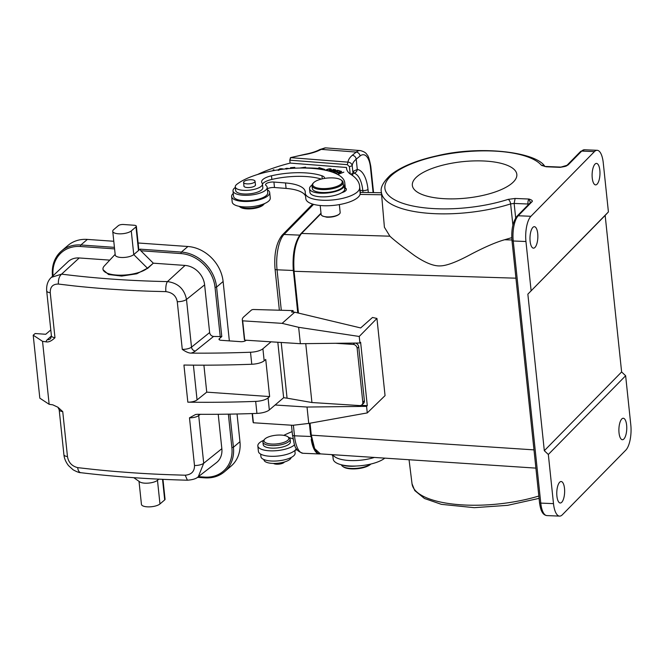 <?xml version="1.0" encoding="UTF-8"?>
<svg xmlns="http://www.w3.org/2000/svg" width="664" height="664" viewBox="0 0 664 664"><rect width="100%" height="100%" fill="white"/><g stroke="black" fill="none" stroke-linecap="round" stroke-linejoin="round"><path stroke-width="1" d="M282.117 323.36L242.684 320.837A18.75 6.532 174 0 1 242.31 319.774A18.75 6.532 174 0 1 243.904 316.728L251.382 310.105A1.95 0.681 174 0 1 253.772 309.507L293.073 310.594L291.496 311.989L294.733 312.196L282.117 323.36L298.642 327.31L300.369 343.695L359.921 343.014L359.232 336.465L298.642 327.31M359.232 336.465L376.944 318.446L385.054 395.628L367.267 412.917L366.578 406.36L367.292 405.654L360.627 342.317L359.921 343.014M242.31 319.774L244.335 339.072A18.75 6.532 -6 0 0 244.717 340.134L300.369 343.695M294.733 312.196L360.668 327.941L372.504 317.467L376.944 318.446M515.936 278.183L294.077 271.294C292.94 254.088 295.43 241.472 301.564 233.454L389.909 236.193C393.652 239.779 401.82 246.211 414.427 255.507C425.176 262.828 433.824 266.289 440.365 265.899C446.789 265.758 457.156 261.799 471.465 254.022C485.152 246.883 496.199 242.128 504.607 239.754L511.77 237.654M528.893 204.105A3.909 1.303 -5.6 0 0 527.963 204.014L514.135 203.441L515.131 198.461L508.126 199.374A3.909 1.884 -107.8 0 1 510.624 203.898A84.037 29.291 174 0 1 435.26 213.7A84.037 29.291 174 0 1 384.29 198.652A84.037 29.291 174 0 1 381.368 192.045L384.406 227.246L389.909 236.193M320.197 205.5L321.135 214.464A9.57 3.337 -6 0 0 321.949 215.617A9.57 3.337 -6 0 0 326.505 216.862A9.57 3.337 -6 0 0 339.229 214.132A9.57 3.337 -6 0 0 339.619 213.767L338.889 214.489C335.992 216.431 331.967 217.335 326.821 217.203L322.654 216.115M342.126 192.618L342.591 192.411M310.652 434.696L313.914 448.15C319.21 456.052 318.894 452.84 320.372 453.869L314.636 448.557L311.3 435.169L533.981 449.877M535.898 468.12L320.338 453.877A27.34 9.968 -87.6 0 1 319.376 453.96A27.34 9.968 -87.6 0 1 311.208 439.319M566.99 165.303A1.95 1.685 44.5 0 1 566.998 165.303A1.95 1.685 44.5 0 1 568.193 164.855C565.545 166.324 567.313 166.1 560.076 167.353A3.909 1.428 -87.6 0 1 560.615 167.087L546.787 166.515A3.909 1.428 92.4 0 0 546.24 166.772L541.509 165.377A3.909 3.561 -39.9 0 1 544.521 166.141M562.308 514.808L625.812 450.126A19.53 7.121 -87.6 0 0 630.8 424.894L625.637 375.749L621.62 371.956L605.161 215.418L608.415 211.924L527.855 294.152L544.314 450.698L548.331 454.483L553.494 503.636A19.53 7.121 -87.6 0 0 559.586 516.111A19.53 7.121 -87.6 0 0 562.308 514.808M594.438 151.608L581.722 151.077A1.95 1.685 -135.5 0 0 580.519 151.533L584.444 149.773L597.16 150.296A19.53 7.121 -87.6 0 0 594.438 151.608L530.934 216.281A19.53 7.121 -87.6 0 0 525.946 241.513L531.109 290.666M515.131 198.461L528.967 199.034C532.171 200.055 533.101 201.034 531.739 201.98A1.95 1.685 -135.5 0 0 530.528 202.445L530.395 202.918M513.455 181.903A52.531 18.31 -6 0 0 516.824 174.383A52.531 18.31 -6 0 0 473.083 160.937A52.531 18.31 -6 0 0 415.714 177.844A52.531 18.31 -6 0 0 412.344 185.364A52.531 18.31 -6 0 0 456.093 198.81A52.531 18.31 -6 0 0 513.455 181.903M528.054 204.968L527.963 204.014A3.909 1.428 -87.6 0 1 528.967 199.034L530.37 202.603M537.716 233.554A10.74 3.918 92.4 0 0 534.362 226.69A10.74 3.918 92.4 0 0 530.121 241.289A10.74 3.918 92.4 0 0 533.474 248.153A10.74 3.918 92.4 0 0 537.716 233.554M597.16 150.296A19.53 7.121 -87.6 0 1 603.252 162.78L608.415 211.924M599.833 170.283A10.74 3.918 92.4 0 0 596.488 163.419A10.74 3.918 92.4 0 0 592.246 178.018A10.74 3.918 92.4 0 0 595.591 184.882A10.74 3.918 92.4 0 0 599.833 170.283M548.331 454.483L625.637 375.749M626.625 425.118A10.74 3.918 92.4 0 0 623.272 418.254A10.74 3.918 92.4 0 0 619.031 432.853A10.74 3.918 92.4 0 0 622.375 439.717A10.74 3.918 92.4 0 0 626.625 425.118M556.905 496.124A10.74 3.918 92.4 0 0 560.258 502.988A10.74 3.918 92.4 0 0 564.5 488.397A10.74 3.918 92.4 0 0 561.146 481.524A10.74 3.918 92.4 0 0 556.905 496.124M544.314 450.698L621.62 371.956M527.855 294.152L605.161 215.418M546.24 166.772L560.076 167.353L566.998 165.303L580.519 151.533M260.661 454.11L260.927 456.649A17.181 5.993 -6 0 0 270.58 460.957A17.181 5.993 -6 0 0 295.115 453.055L294.841 450.516M331.784 454.632A35.151 12.251 174 0 1 332.913 456.434M332.73 454.699L333.187 459.023A27.34 9.528 -6 0 0 348.534 465.879A27.34 9.528 -6 0 0 384.796 458.135M373.566 192.61L370.827 166.589A3.909 1.361 174 0 1 370.446 167.27A19.53 8.566 -85.5 0 0 360.071 156.007L356.211 159.169L357.29 169.436L353.572 171.154A3.909 3.594 -156.3 0 1 353.306 172.856L352.991 173.013M326.016 147.898L325.028 147.889A3.909 3.503 87.1 0 1 325.435 147.889L321.252 149.367A3.909 2.789 -118.2 0 0 319.791 149.566C316.097 151.533 311.225 153.102 305.174 154.264A3.909 0.813 79.5 0 1 305.506 154.463A30.071 10.483 -6 0 0 321.252 149.367L356.194 152.089A23.431 10.275 -85.5 0 1 360.311 150.57L326.016 147.898A23.431 10.275 94.5 0 0 325.435 147.889M352.518 175.52L353.007 173.412L352.211 165.759A44.911 15.654 -6 0 1 352.999 163.02A44.911 15.654 -6 0 1 356.211 159.169C355.771 156.945 354.476 155.642 352.31 155.276L356.194 152.089A3.909 3.237 -129.4 0 1 360.071 156.007M289.786 160.173L347.305 164.655L349.422 166.623L352.211 165.759C351.762 163.576 350.351 162.365 347.961 162.14L290.475 157.634L289.786 160.173L290.102 163.112M353.24 173.03L353.422 173.055C355.58 172.989 356.867 171.785 357.29 169.436A31.241 13.703 94.5 0 1 367.997 189.447L368.321 192.518M305.174 154.264L290.475 157.634M349.422 166.623L350.194 173.968M257.582 174.491A101.542 35.391 174 0 1 290.193 163.087L346.492 167.477L346.666 169.179M305.506 154.463A102.712 35.806 174 0 0 290.633 157.667L289.977 160.182M347.305 164.655L347.961 162.14A48.821 17.015 -6 0 1 348.799 159.476A48.821 17.015 -6 0 1 352.31 155.276M267.335 188.767A5.86 2.042 174 0 1 274.489 187.514L286.093 188.418A35.151 12.251 174 0 1 305.556 196.137M305.257 193.265L305.83 198.727A27.34 9.528 -6 0 0 321.177 205.583A27.34 9.528 -6 0 0 360.212 193.672A89.823 31.308 -6 0 0 360.195 191.514L359.622 186.061A89.823 31.308 174 0 1 359.639 188.211A27.34 9.528 174 0 1 320.604 200.121A27.34 9.528 174 0 1 305.257 193.265A27.34 9.528 174 0 1 305.249 192.618A35.151 12.251 -6 0 0 305.249 191.772A35.151 12.251 -6 0 0 285.52 182.957L273.917 182.052A5.86 2.042 -6 0 0 265.55 184.75A5.86 2.042 -6 0 0 265.965 185.397A17.181 5.993 174 0 1 267.177 187.298A17.181 5.993 174 0 1 265.484 190.302A17.181 5.993 174 0 1 242.642 195.199A17.181 5.993 174 0 1 232.998 190.892A17.181 5.993 174 0 1 235.338 187.414M267.443 189.846A19.14 6.673 174 0 1 269.692 192.56A19.14 6.673 174 0 1 267.808 195.897A19.14 6.673 174 0 1 246.751 201.482A19.14 6.673 174 0 1 231.628 196.561A19.14 6.673 174 0 1 233.263 193.44M231.628 196.561L232.201 202.022A19.14 6.673 -6 0 0 247.323 206.944A19.14 6.673 -6 0 0 268.38 201.358A19.14 6.673 -6 0 0 270.265 198.021L269.692 192.56M232.998 190.892L233.57 196.353A17.181 5.993 -6 0 0 243.215 200.661A17.181 5.993 -6 0 0 267.75 192.759L267.177 187.298M346.492 167.477A50.771 17.696 -6 0 0 346.517 168.332A50.771 17.696 -6 0 0 349.878 173.785A89.823 31.308 174 0 1 359.622 186.061M274.332 170.482L273.908 169.793L273.136 169.918L273.576 170.623M335.776 173.329L340.424 171.843L338.017 174.068L338.482 174.217L343.844 172.142L339.196 173.628L341.603 171.403L341.138 171.254L335.776 173.329M322.023 169.569L324.895 169.486L319.093 167.602L318.139 168.382A67.761 23.622 -6 0 0 305.091 167.934L305.623 167.137L299.796 168.042M334.548 172.989L335.893 172.93L333.594 172.316L335.295 171.578L337.951 171.876L335.876 171.32L337.403 170.648L340.209 170.98L337.503 170.258L332.805 172.316M268.463 171.644L267.675 171.818M291.181 168.415L291.255 167.926L294.799 167.369L290.517 167.685L290.4 168.473M330.166 171.453L332.407 171.08C335.029 171.08 336.117 170.673 335.669 169.868L333.577 169.386L329.684 171.304M286.906 169.046C284.947 168.913 284.906 168.664 286.79 168.291L289.023 168.515L284.731 168.996M283.437 169.146L283.213 169.005C280.349 168.399 278.664 168.855 278.166 170.382M328.854 171.071L331.444 169.71C331.27 168.448 329.593 168.448 326.414 169.718L325.617 170.349M262.471 184.044A15.621 5.445 174 0 1 271.858 179.429A44.521 15.521 174 0 1 307.341 176.632A44.521 15.521 174 0 1 321.326 179.081M309.548 188.709L309.93 192.344A17.571 6.125 -6 0 0 319.791 196.751A17.571 6.125 -6 0 0 335.876 195.116A17.571 6.125 -6 0 0 341.636 192.776A9.761 3.403 -6 0 0 346.376 189.273A9.761 3.403 -6 0 0 345.156 187.854A57.411 20.011 -6 0 0 345.147 186.451L344.765 182.808A57.411 20.011 174 0 1 344.384 186.011A17.571 6.125 174 0 1 319.409 193.116A17.571 6.125 174 0 1 309.548 188.709A17.571 6.125 174 0 1 312.03 185.082M235.28 186.874L235.662 190.51A13.67 4.764 -6 0 0 243.331 193.938A13.67 4.764 -6 0 0 261.384 190.136A13.67 4.764 -6 0 0 262.844 187.655L262.463 184.011A13.67 4.764 174 0 1 242.949 190.302A13.67 4.764 174 0 1 235.28 186.874A13.67 4.764 174 0 1 236.749 184.393A57.411 20.011 174 0 1 312.545 168.415A57.411 20.011 174 0 1 344.765 182.808M273.908 169.793L273.983 170.548M341.138 171.254L341.188 171.785M340.424 171.843L340.483 172.441M318.139 168.382L318.205 168.996M319.093 167.602L318.745 169.071M319.21 168.689L321.816 169.536M337.503 170.258L337.544 170.69M335.876 171.32L335.918 171.744M290.517 167.685L290.6 168.457M331.958 170.98L333.569 169.768L335.054 170.125L335.254 171.32M335.054 170.125C334.905 170.847 333.859 171.005 331.917 170.582M278.971 170.274L279.295 169.436L282.59 169.245M326.265 170.424L328.771 169.129L330.821 169.453L328.298 170.922M324.538 178.417A11.72 4.084 -6 0 0 324.563 177.969A11.72 4.084 -6 0 0 321.924 175.761A44.521 15.521 -6 0 0 306.959 172.989A44.521 15.521 -6 0 0 271.476 175.786A15.621 5.445 -6 0 0 261.624 181.986A15.621 5.445 -6 0 0 262.072 183.065A13.67 4.764 174 0 1 262.463 184.011M341.636 192.776A17.571 6.125 -6 0 0 344.765 189.655A57.411 20.011 -6 0 0 345.156 187.854M339.619 213.767A9.57 3.337 -6 0 0 340.167 212.455L339.346 204.603M243.937 185.688A5.86 2.042 -6 0 0 243.879 186.069A5.86 2.042 -6 0 0 247.166 187.538A5.86 2.042 -6 0 0 255.532 184.849A5.86 2.042 -6 0 0 255.399 184.484M312.014 185.605L312.321 188.518A15.621 5.445 -6 0 0 321.094 192.435A15.621 5.445 -6 0 0 343.396 185.248L343.089 182.334A15.621 5.445 174 0 1 341.553 185.065A15.621 5.445 174 0 1 320.787 189.522A15.621 5.445 174 0 1 312.014 185.605A15.621 5.445 174 0 1 312.918 183.471L313.574 182.766A14.84 5.171 174 0 1 314.18 182.21A14.84 5.171 174 0 1 333.909 177.969A14.84 5.171 174 0 1 340.981 179.886A14.84 5.171 174 0 1 340.773 184.277A14.84 5.171 174 0 1 321.044 188.518A14.84 5.171 174 0 1 313.574 182.766M255.051 181.405A5.76 2.009 174 0 1 249.266 183.837A5.76 2.009 174 0 1 243.597 182.417A5.76 2.009 174 0 1 243.597 182.226A5.76 2.009 174 0 1 249.382 179.795A5.76 2.009 174 0 1 255.051 181.214A5.76 2.009 174 0 1 255.051 181.405M340.981 179.886L341.761 180.442A15.621 5.445 174 0 1 343.089 182.334M239.015 206.288A13.67 4.764 -6 0 0 239.148 206.388A13.67 4.764 -6 0 0 250.801 208.147A13.67 4.764 -6 0 0 264.388 203.732A13.67 4.764 -6 0 0 264.496 203.607M239.148 206.388L240.327 207.209A12.5 4.357 -6 0 0 250.984 208.828A12.5 4.357 -6 0 0 263.401 204.786L264.388 203.732M374.38 457.446A27.34 9.528 174 0 1 347.961 460.418A27.34 9.528 174 0 1 332.946 454.707M283.769 435.36A101.542 35.391 174 0 1 292.135 431.608M294.575 444.78A19.14 6.673 174 0 1 266.339 450.491A19.14 6.673 174 0 1 257.839 445.934L258.412 451.395A19.14 6.673 -6 0 0 266.911 455.952A19.14 6.673 -6 0 0 296.318 448.557M257.839 445.934A19.14 6.673 174 0 1 263.616 440.348M289.097 437.667A19.14 6.673 174 0 1 293.04 438.904M262.936 442.083L263.201 444.631A13.67 4.764 -6 0 0 266.637 447.329A13.67 4.764 -6 0 0 281.868 447.179A13.67 4.764 -6 0 0 290.392 441.776L290.127 439.228A13.67 4.764 174 0 1 281.602 444.631A13.67 4.764 174 0 1 266.364 444.78A13.67 4.764 174 0 1 262.936 442.083A13.67 4.764 174 0 1 263.724 440.224L264.704 439.17A12.5 4.357 174 0 1 285.703 435.8A12.5 4.357 174 0 1 287.786 436.738A12.5 4.357 174 0 1 283.154 442.622A12.5 4.357 174 0 1 267.127 443.328A12.5 4.357 174 0 1 264.704 439.17M287.786 436.738L288.964 437.568A13.67 4.764 174 0 1 290.127 439.228M341.52 464.808A17.571 6.125 -6 0 0 348.11 466.153A17.571 6.125 -6 0 0 356.211 466.012M263.94 459.571L263.973 459.911A13.67 4.764 -6 0 0 271.651 463.339A13.67 4.764 -6 0 0 291.147 457.504M294.849 450.549A15.621 5.445 174 0 1 297.074 449.686M273.526 463.422A5.76 2.009 -6 0 0 282.598 463.289A5.76 2.009 -6 0 0 284.424 461.986M341.387 464.775A15.621 5.445 -6 0 0 342.649 466.36A15.621 5.445 -6 0 0 350.094 468.386A15.621 5.445 -6 0 0 370.661 464.086M342.649 466.36L343.437 466.916A14.84 5.171 -6 0 0 350.509 468.834A14.84 5.171 -6 0 0 370.238 464.601A14.84 5.171 -6 0 0 370.836 464.045M242.684 320.837L244.717 340.134M293.231 312.097L293.073 310.594M271.036 341.819L262.902 348.766A11.72 4.084 174 0 1 250.502 352.235A507.155 176.782 174 0 1 191.074 353.123A11.72 4.084 -6 0 0 195.374 351.057L213.542 336.449L221.793 336.582L219.344 338.673A3.909 1.361 -6 0 0 218.996 339.329A3.909 1.361 -6 0 0 221.245 340.308L240.65 341.678A3.909 1.361 -6 0 0 245.804 340.532L246.17 340.225M357.149 348.285L362.81 402.168A3.909 3.287 48.5 0 1 361.847 404.866L363.424 403.471A3.909 3.287 -131.5 0 0 364.387 400.774L358.726 346.89L357.149 348.285A3.909 3.287 48.5 0 0 353.215 344.417L335.611 343.296M198.793 414.294A3.909 3.22 -128.8 0 0 198.702 415.573A7.81 2.722 174 0 1 189.481 417.83L195.531 414.527L197.507 414.286A507.155 176.782 -6 0 0 256.935 413.398A11.72 4.084 -6 0 0 269.327 409.929L283.644 397.703L277.818 342.25M281.212 342.466L287.064 398.168L311.931 402.525L359.639 405.579A3.909 3.287 48.5 0 0 361.847 404.866M283.644 397.703L287.064 398.168M187.837 402.176A507.155 176.782 174 0 0 255.673 401.388A11.72 4.084 174 0 0 268.065 397.91L269.634 396.574L265.733 359.44L264.164 360.776A11.72 4.084 -6 0 1 251.772 364.254A507.155 176.782 -6 0 1 183.936 365.042L187.837 402.176A7.81 2.722 -6 0 0 197.059 399.919L206.736 392.142L203.906 365.175M213.542 336.449C211.376 336.084 210.073 334.789 209.633 332.564L204.62 284.873A19.53 16.318 -130.5 0 0 185.065 265.426L153.318 263.185L140.801 250.743L140.121 249.158L181.397 252.071L187.92 246.502A35.151 29.382 -130.5 0 1 223.112 281.503L229.354 340.881M237.04 413.987L239.953 441.684A35.151 29.382 -130.5 0 1 231.014 466.178L224.49 471.747A35.151 29.382 49.5 0 0 233.429 447.254L239.953 441.684M204.62 284.873L186.493 299.447C184.368 288.981 178.018 283.03 167.452 281.594A499.179 184.858 173.3 0 1 61.611 274.132L51.352 277.369L67.977 261.749A19.53 16.318 -130.5 0 1 79.224 257.964L109.767 260.122M103.028 269.692L108.564 274.514L121.678 276.083L136.792 273.784L147.441 268.198A23.431 8.167 174 0 1 121.686 275.178A23.431 8.167 174 0 1 102.97 269.161A23.431 8.167 174 0 1 104.323 265.957L115.154 254.337M112.739 231.321A9.761 3.403 174 0 1 113.627 229.678L118.358 225.644A3.909 1.361 174 0 1 123.521 224.498L134.103 225.245A3.909 1.361 174 0 1 136.352 226.233A3.909 1.361 174 0 1 135.995 226.889L131.273 230.923A9.761 3.403 174 0 1 120.533 233.836A9.761 3.403 174 0 1 112.739 231.321L115.229 254.984A9.761 3.403 -6 0 0 123.023 257.499A9.761 3.403 -6 0 0 133.755 254.586L147.441 268.198L153.318 263.185L147.483 268.538M109.311 289.064A507.155 176.782 174 0 0 109.518 289.081L123.902 290.002A507.155 176.782 -6 0 0 151.002 291.255L165.892 291.629C172.374 292.5 176.167 295.862 177.271 301.705A7.81 2.722 174 0 0 186.493 299.447L191.506 347.139A7.81 2.722 -6 0 1 182.285 349.388C185.928 351.903 188.858 353.14 191.074 353.123M109.311 289.072A507.155 176.782 174 0 1 107.751 288.956A507.155 176.782 174 0 1 105.219 288.765A507.155 176.782 174 0 1 103.385 288.624L98.994 288.267A507.155 176.782 174 0 1 98.056 288.184A507.155 176.782 174 0 1 96.18 288.027L94.52 287.885A507.155 176.782 174 0 1 94.172 287.852L91.424 287.612A507.155 176.782 -6 0 1 73.455 285.844M73.48 285.835L58.366 284.059C52.78 284.051 50.074 286.948 50.248 292.749A7.81 2.722 174 0 1 46.688 290.873L46.688 290.873C46.297 285.155 47.858 280.648 51.352 277.369L51.352 277.369M51.427 335.951L47.26 339.736A13.67 4.764 -6 0 0 46.156 341.852C48.646 342.367 51.584 340.981 54.971 337.71L50.248 292.749M46.156 341.852A507.155 176.782 174 0 1 42.538 341.321L33.2 335.195L35.159 333.527L45.741 334.274L50.796 329.958M33.2 335.195L39.823 398.176L49.153 404.301L42.538 341.321M49.153 404.301A507.155 176.782 -6 0 0 52.78 404.832L57.909 407.231L59.179 409.738A7.81 2.722 174 0 0 62.74 411.614L57.909 407.231M168.656 474.677A507.155 176.782 174 0 1 149.607 473.83L146.761 473.673A507.155 176.782 -6 0 1 146.404 473.648L144.694 473.548A507.155 176.782 -6 0 1 142.76 473.44A507.155 176.782 -6 0 1 141.797 473.382L137.323 473.092A507.155 176.782 -6 0 1 135.464 472.976A507.155 176.782 -6 0 1 132.908 472.801A507.155 176.782 -6 0 1 131.347 472.693A507.155 176.782 -6 0 1 131.132 472.685L116.93 471.614A507.155 176.782 174 0 1 91.234 469.157L77.688 467.639C71.903 466.169 68.492 462.484 67.471 456.575L62.74 411.614M168.623 474.685L185.223 475.208L187.397 480.205C149.956 479.242 114.432 476.735 80.825 472.693L80.825 472.693C79.306 472.776 76.733 471.805 73.09 469.78L68.516 465.613C65.794 462.053 64.259 458.417 63.91 454.699L63.91 454.699A7.81 2.722 -6 0 0 67.471 456.575M189.481 417.83L194.494 465.522C194.585 471.39 191.489 474.619 185.223 475.208M269.634 396.574L206.736 392.142M218.224 414.278L221.842 448.698A19.53 16.318 -130.5 0 1 216.373 462.717L198.295 476.71C196.461 478.636 192.826 479.806 187.397 480.205M113.785 241.273L87.366 239.413A35.151 29.382 -130.5 0 0 67.994 245.439L61.47 251.009A35.151 29.382 49.5 0 1 80.85 244.983A1.17 0.498 94 0 0 80.468 246.493A33.98 28.403 49.5 0 0 53.078 275.751M187.92 246.502L138.12 242.991M158.82 479.151L157.476 480.296A9.761 3.403 174 0 1 148.587 483.101A9.761 3.403 174 0 1 139.78 481.881L133.779 477.682M194.494 465.522A7.81 2.722 -6 0 0 203.715 463.264L198.295 476.71M139.017 481.35L141.44 504.358A9.761 3.403 -6 0 0 149.234 506.873A9.761 3.403 -6 0 0 159.966 503.959L164.697 499.926A3.909 1.361 -6 0 0 165.054 499.27L162.962 479.342M140.121 249.158L138.486 250.552A3.909 1.361 -6 0 0 138.842 249.896L136.352 226.233M131.273 230.923L133.755 254.586L138.486 250.552L135.995 226.889M305.747 343.637L311.931 402.525M358.726 346.89A3.909 3.287 -131.5 0 0 355.174 343.072M367.292 405.654L361.241 405.272M366.578 406.36L307.025 407.04L275.103 404.998M367.267 412.917L308.743 423.424L307.025 407.04M308.743 423.424L292.832 425.292L253.399 422.769L252.436 413.556M252.171 413.564L253.025 421.706A18.75 6.532 -6 0 0 253.399 422.769M300.85 233.736A1.17 1.013 44.5 0 1 300.858 233.728C294.708 241.771 292.202 254.196 293.347 270.995L294.077 271.294L298.476 313.093M310.046 423.192L311.3 435.169L310.569 434.87L309.358 423.317M511.927 239.986L504.607 239.754M360.071 194.411L381.601 194.776M321.044 213.609L301.564 233.454A1.17 1.013 44.5 0 0 300.858 233.728L321.002 213.21M515.679 217.916L514.135 203.441L510.624 203.898L512.899 225.121M508.126 199.374A80.128 27.929 174 0 1 393.636 199.225A80.128 27.929 174 0 1 435.709 156.372A80.128 27.929 174 0 1 541.509 165.377M409.049 459.737L412.029 483.79A84.037 29.291 -6 0 0 414.917 490.024A84.037 29.291 -6 0 0 538.836 496.025M525.946 241.513L513.231 240.99L540.778 503.104A19.53 7.121 92.4 0 0 546.87 515.588L559.586 516.111M546.87 515.588C544.903 515.297 543.384 514.226 542.305 512.384C542.007 511.778 540.604 510.35 539.525 502.606A1.95 0.681 -6 0 0 540.778 503.104L553.494 503.636M531.739 201.98L518.219 215.758A19.53 7.121 92.4 0 0 513.231 240.99A1.95 0.681 174 0 1 511.977 240.492C511.18 229.719 512.857 221.627 517.015 216.207A1.95 1.685 44.5 0 1 518.219 215.758L530.934 216.281M584.444 149.773A19.53 7.121 92.4 0 0 581.722 151.077L568.193 164.855M292.492 435.011A3.121 1.087 -6 0 0 294.492 435.808A27.34 9.968 92.4 0 0 303.025 453.28C293.388 450.159 294.658 443.942 292.492 435.011L291.463 425.209M293.297 270.48L277.046 269.8A3.121 1.087 174 0 1 275.045 269.003C273.9 254.113 276.257 242.85 282.109 235.205A3.121 2.697 44.5 0 1 284.026 234.475A27.34 9.968 92.4 0 0 277.046 269.8L281.287 310.171M293.38 425.234L294.492 435.808L310.76 436.48M313.591 204.371L284.026 234.475L299.68 235.131M297.754 312.918L293.43 270.821M373.11 192.601L370.446 167.27M367.997 189.447A3.909 1.361 174 0 1 362.81 190.56L360.079 190.344M363 192.427L362.81 190.56A27.34 11.993 94.5 0 0 353.422 173.055M350.526 174.175L353.007 173.412A44.911 15.654 174 0 1 353.572 171.154M273.917 182.052L274.489 187.514M360.212 193.672L359.639 188.211M286.093 188.418L285.52 182.957M335.204 170.764L335.096 169.718M326.414 169.718L326.464 170.183M271.858 179.429L271.476 175.786M321.924 175.761L322.256 178.865M344.765 189.655L344.384 186.011M353.215 344.417L354.734 343.072M268.065 397.91L269.327 409.929M262.902 348.766L264.164 360.776M219.344 338.673L219.477 339.893M223.112 281.503L216.588 287.072L221.793 336.582M229.943 414.128L233.429 447.254L231.877 447.594L228.366 414.153M140.801 250.743L181.023 253.582A1.17 0.498 -86 0 1 181.397 252.071A35.151 29.382 49.5 0 1 216.588 287.072L215.045 287.412L220.249 336.922M181.023 253.582A33.98 28.403 49.5 0 1 215.045 287.412M165.892 291.629A7.81 2.531 -88.9 0 1 167.452 281.594L185.065 265.426M79.224 257.964L61.611 274.132C59.27 276.191 58.191 279.502 58.366 284.059M195.374 351.057A3.909 3.22 -128.8 0 1 191.506 347.139L209.633 332.564M182.285 349.388L177.271 301.705M250.502 352.235L251.772 364.254M255.673 401.388L256.935 413.398M193.398 365.142L197.059 399.919M200.287 414.303L198.702 415.573L203.715 463.264L221.842 448.698M231.877 447.594A33.98 28.403 49.5 0 1 204.512 477.101L198.345 476.669M205.118 477.781A1.17 0.498 -86 0 1 204.919 477.856A1.17 0.498 -86 0 1 204.512 477.101M52.539 275.51A35.151 29.382 49.5 0 1 61.47 251.009C54.564 257.217 51.551 265.451 52.431 275.701L52.497 276.299M87.366 239.413L80.85 244.983L114.424 247.348M158.555 479.142L157.476 480.296L159.966 503.959M77.688 467.639A7.81 4.067 96.9 0 0 80.825 472.693M164.697 499.926L162.531 479.325M52.846 275.967L52.431 275.701M114.59 248.892L80.468 246.493M47.26 339.736A5.86 4.963 -132.3 0 0 50.63 338.615L51.419 335.835A7.81 2.722 -6 0 0 54.971 337.71M362.81 402.168L364.387 400.774M360.253 192.377L381.426 192.743M381.368 192.045C380.215 187.621 383.252 181.969 390.473 175.08C400.84 166.797 416.452 160.348 437.319 155.741C481.699 145.001 536.827 152.346 544.887 166.506M546.787 166.515L544.87 166.498M275.045 269.003L279.361 310.129M282.109 235.205L312.644 204.097M319.376 453.96L303.025 453.28M342.466 192.394L341.902 192.618M517.015 216.207L530.536 202.437M539.525 502.606L511.977 240.492M561.171 167.054L560.615 167.087M412.029 483.79L414.734 490.547L424.47 498.49L441.427 504.358L474.304 507.669L507.661 505.329L539.077 498.365M370.827 166.589C369.483 159.36 368.196 155.409 366.976 154.729C366.154 152.903 363.938 151.517 360.311 150.57M353.024 173.943L353.306 172.856M330.938 170.54L330.821 169.453M322.604 216.082L321.949 215.617M243.597 182.417L244.012 186.426M255.051 181.214L255.474 185.223M325.028 147.889L319.791 149.566M197.44 477.325L204.919 477.856C212.522 478.312 219.045 476.279 224.49 471.747M63.91 454.699L59.179 409.738M102.97 269.161L103.036 269.758M51.419 335.835L46.688 290.873"/></g></svg>
